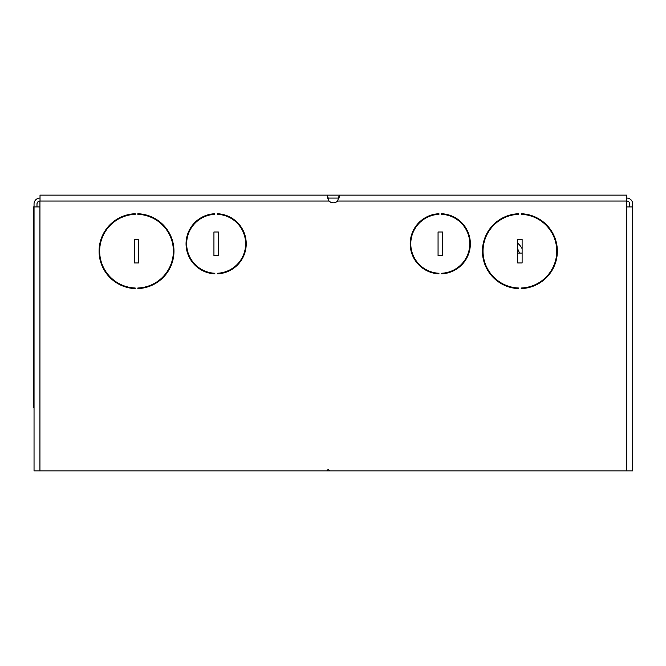 <?xml version="1.0" encoding="UTF-8"?>
<svg xmlns="http://www.w3.org/2000/svg" width="666" height="666" viewBox="0 0 666 666"><rect width="100%" height="100%" fill="white"/><g stroke="black" fill="none" stroke-linecap="round" stroke-linejoin="round"><path stroke-width="1" d="M102.889 234.682L103.421 234.94A12.596 12.596 0 0 0 102.889 234.673L103.421 234.94A36.863 36.863 0 0 1 104.512 232.875L103.829 232.875M135.19 213.736L135.19 214.327A36.863 36.863 0 0 0 99.659 251.165A36.863 36.863 0 0 0 135.19 288.003L135.19 288.594A37.454 37.454 0 0 1 99.067 251.165A37.454 37.454 0 0 1 135.19 213.736L135.19 214.327A36.863 36.863 0 0 0 116.675 220.096L116.675 219.397M552.589 232.875L551.906 232.875M550.191 229.137L550.191 230.161M100.175 244.98L99.559 245.096A12.596 12.596 0 0 0 100.175 244.98A36.863 36.863 0 0 0 108.516 275.141L108.516 276.032M99.758 243.989L100.341 243.823M100.458 241.05L100.458 243.515M40.027 198.077L39.935 198.077A5.894 5.894 0 0 0 34.041 203.979L34.041 206.926L39.935 206.926L39.935 470.87L326.731 470.87L328.205 469.397L329.687 470.87L632.7 470.87L632.7 203.979A5.894 5.894 0 0 0 626.806 198.077L626.589 198.077M39.935 206.926L39.935 201.032A2.947 2.947 0 0 0 36.988 203.979L36.988 206.926M333.358 202.797A6.194 6.194 0 0 1 329.071 201.032L40.027 201.032L40.027 195.13L327.347 195.13L328.971 201.032A6.194 6.194 0 0 0 337.645 201.032L339.269 195.13L626.589 195.13L626.589 206.926L632.7 206.926M441.6 273.843L441.6 273.251A29.487 29.487 0 0 0 469.763 243.789A29.487 29.487 0 0 0 441.6 214.327L441.6 213.736A30.078 30.078 0 0 1 470.354 243.789A30.078 30.078 0 0 1 441.6 273.843M518.573 213.736L518.573 214.327A36.863 36.863 0 0 0 483.033 251.165A36.863 36.863 0 0 0 518.573 288.003L518.573 288.594A37.454 37.454 0 0 1 482.442 251.165A37.454 37.454 0 0 1 518.573 213.736M521.228 288.594A37.454 37.454 0 0 0 557.35 251.165A37.454 37.454 0 0 0 521.228 213.736L521.228 214.327A36.863 36.863 0 0 1 556.759 251.165A36.863 36.863 0 0 1 521.228 288.003L521.228 288.594M438.062 231.993L442.482 231.993L442.482 255.586L438.062 255.586L438.062 231.993M517.69 239.369L522.111 239.369L522.111 262.962L517.69 262.962L517.69 239.369M217.474 214.327A29.487 29.487 0 0 1 245.637 243.789A29.487 29.487 0 0 1 217.474 273.251L217.474 273.843A30.078 30.078 0 0 0 246.229 243.789A30.078 30.078 0 0 0 217.474 213.736L217.474 214.327L217.474 213.736M214.818 214.327L214.818 213.736A30.078 30.078 0 0 0 186.064 243.789A30.078 30.078 0 0 0 214.818 273.843L214.818 273.251A29.487 29.487 0 0 1 186.655 243.789A29.487 29.487 0 0 1 214.818 214.327L214.818 213.736A30.078 30.078 0 0 0 204.978 271.72L206.685 271.72M137.845 288.594A37.454 37.454 0 0 0 173.976 251.165A37.454 37.454 0 0 0 137.845 213.736L137.845 214.327L137.845 213.736A37.454 37.454 0 0 1 167.824 271.72L167.116 271.72A36.863 36.863 0 0 0 137.845 214.327A36.863 36.863 0 0 1 173.385 251.165A36.863 36.863 0 0 1 137.845 288.003L137.845 288.594M218.356 231.993L218.356 255.586L213.936 255.586L213.936 231.993L218.356 231.993L218.356 255.586L213.936 255.586L213.936 231.993L218.356 231.993M138.728 239.369L138.728 262.962L134.307 262.962L134.307 239.369L138.728 239.369L138.728 262.962L134.307 262.962L134.307 239.369L138.728 239.369M438.944 213.736L438.944 214.327A29.487 29.487 0 0 0 410.78 243.789A29.487 29.487 0 0 0 438.944 273.251L438.944 273.843A30.078 30.078 0 0 1 410.189 243.789A30.078 30.078 0 0 1 438.944 213.736M39.935 470.87L34.041 470.87L34.041 206.926L33.3 206.926L33.3 407.467L34.041 407.467M37.446 202.406L37.005 203.638M36.83 198.968L36.322 199.317M35.681 199.892L34.982 200.782M358.375 195.13L308.241 195.13M339.019 198.077L327.597 198.077M339.269 197.211L339.269 195.13M327.347 197.211L327.347 195.13M629.753 206.926L629.753 203.979A2.947 2.947 0 0 0 626.806 201.032L337.645 201.032M629.728 203.638L629.295 202.406M626.689 206.926L626.689 201.032M522.111 253.08L517.69 253.08L517.69 248.984A22.12 15.643 -90 0 1 519.413 253.08M554.695 263.336L554.695 265.018A37.454 37.454 0 0 0 554.695 237.304L554.695 238.986M327.689 198.077L328.871 200.874M626.689 198.077L626.689 195.13L516.591 195.13M441.683 195.13L429.595 195.13M369.43 195.13L362.795 195.13M303.821 195.13L297.186 195.13M237.021 195.13L224.933 195.13M147.103 195.13L40.118 195.13M630.419 199.317L629.911 198.968M631.759 200.782L631.052 199.892M326.731 470.87L329.687 470.87M504.004 285.081L505.452 285.081M152.414 285.081L150.966 285.081M122.069 285.081L120.629 285.081M534.348 285.081L535.789 285.081M510.789 287.496L510.789 286.888M500.133 282.975L500.133 282.284M485.539 264.519L485.539 266.067M483.916 261.555L483.916 259.174M483.916 243.157L483.916 240.767M517.69 243.198A22.12 15.643 -90 0 1 522.111 248.684M225.608 271.72L227.306 271.72M626.806 206.926L626.806 470.87"/></g></svg>

